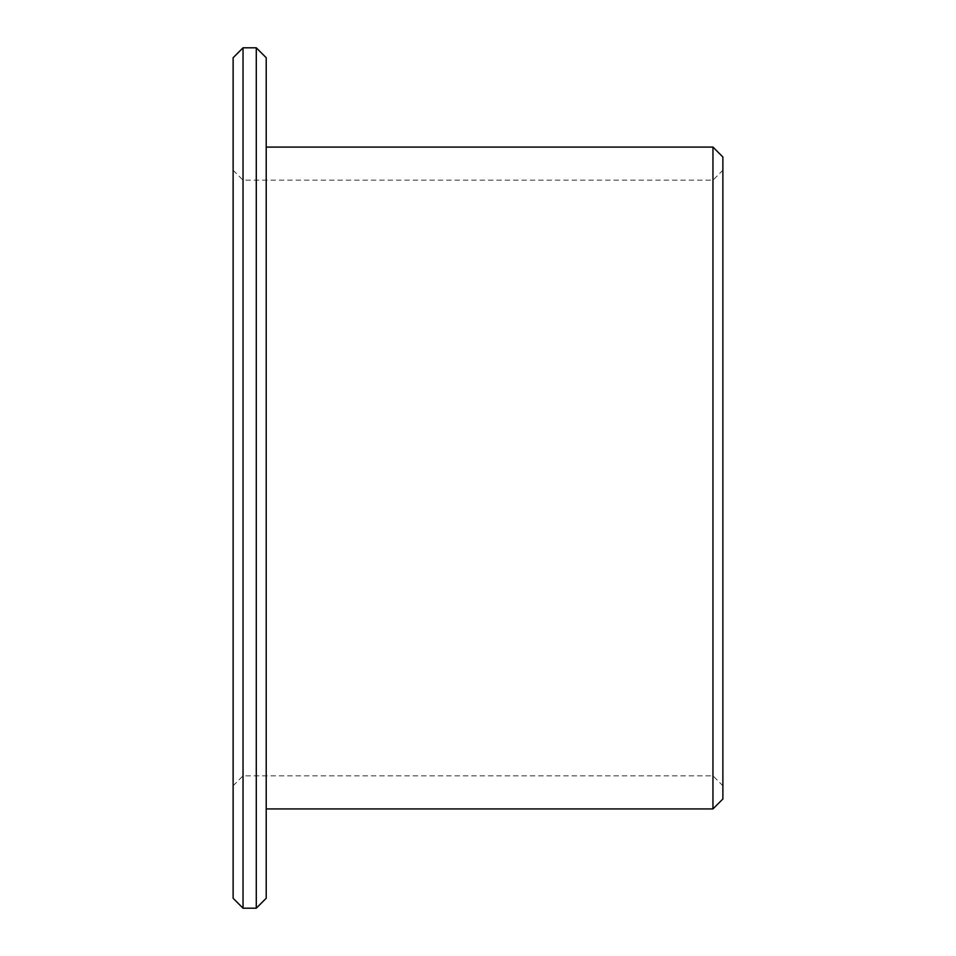 <?xml version="1.0" encoding="UTF-8"?>
<svg xmlns="http://www.w3.org/2000/svg" width="956" height="956" viewBox="0 0 956 956"><rect width="100%" height="100%" fill="white"/><g stroke="black" fill="none" stroke-linecap="round" stroke-linejoin="round"><path stroke-width="0.72" stroke-dasharray="4.78 3.58" d="M712.961 478L712.961 775.83L712.961 478M722.879 478L722.879 785.76L722.879 478M722.879 156.999L722.879 799.001M243.039 478L243.039 775.83L243.039 478M712.961 808.919L712.961 147.081M266.21 478L266.21 147.081L266.21 478M233.121 478L233.121 170.24L233.121 478M233.121 898.27L233.121 57.73M266.21 57.73L266.21 898.27M256.28 908.2L256.28 47.8M243.039 47.8L243.039 908.2M233.121 785.76L243.039 775.83L712.961 775.83L722.879 785.76M233.121 170.24L243.039 180.17L712.961 180.17L722.879 170.24"/><path stroke-width="1.43" d="M712.961 808.919L722.879 799.001L722.879 156.999L712.961 147.081L712.961 808.919L266.21 808.919M243.039 47.8L233.121 57.73L233.121 898.27L243.039 908.2L243.039 47.8L256.28 47.8L256.28 908.2L266.21 898.27L266.21 57.73L256.28 47.8M712.961 147.081L266.21 147.081M243.039 908.2L256.28 908.2"/></g></svg>
